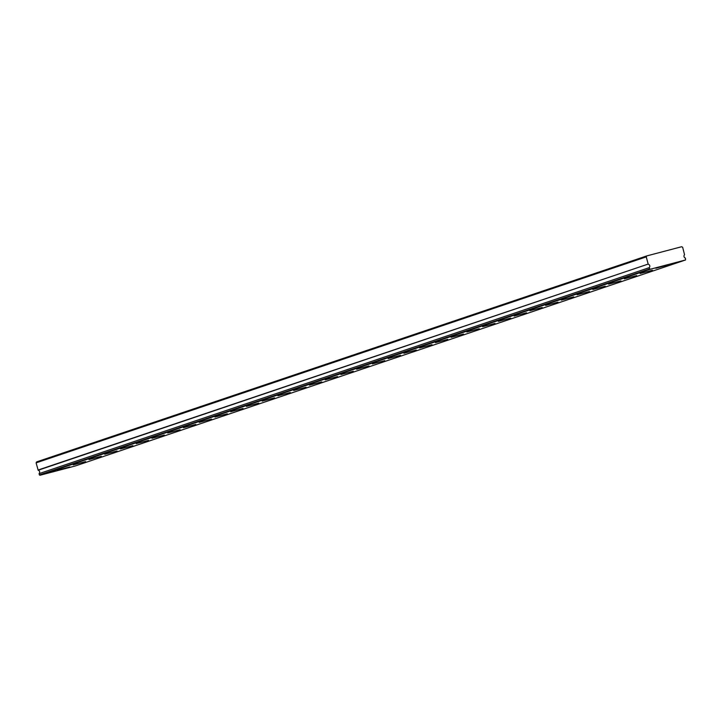 <?xml version="1.0" encoding="UTF-8"?>
<svg xmlns="http://www.w3.org/2000/svg" width="722" height="722" viewBox="0 0 722 722"><rect width="100%" height="100%" fill="white"/><g stroke="black" fill="none" stroke-linecap="round" stroke-linejoin="round"><path stroke-width="1.08" d="M649.195 267.88L650.062 269.306L685.575 259.965L685.44 258.124A2.031 1.958 -108.7 0 1 684.537 254.731L682.669 247.303L681.694 246.716L646.795 255.904L36.651 461.881L36.1 462.865L38.194 470.23A2.031 1.958 -108.7 0 1 39.105 473.623L649.249 267.645L39.105 473.623M57.507 470.212L69.844 466.935L57.507 470.212M655.847 268.223L668.184 264.947L655.847 268.223M640.098 273.539L652.435 270.263L640.098 273.539M624.349 278.854L636.696 275.578L624.349 278.854M608.61 284.17L620.947 280.894L608.61 284.17M592.861 289.486L605.198 286.21L592.861 289.486M577.113 294.802L589.45 291.526L577.113 294.802M561.364 300.117L573.71 296.841L561.364 300.117M545.624 305.433L557.962 302.157L545.624 305.433M529.876 310.749L542.213 307.473L529.876 310.749M514.127 316.065L526.473 312.788L514.127 316.065M498.388 321.38L510.725 318.104L498.388 321.38M482.639 326.696L494.976 323.42L482.639 326.696M466.89 332.012L479.237 328.736L466.89 332.012M451.151 337.327L463.488 334.051L451.151 337.327M435.402 342.643L447.739 339.367L435.402 342.643M419.653 347.959L432 344.683L419.653 347.959M403.914 353.275L416.251 349.999L403.914 353.275M388.165 358.59L400.502 355.314L388.165 358.59M372.417 363.906L384.763 360.63L372.417 363.906M356.677 369.222L369.014 365.946L356.677 369.222M340.928 374.537L353.266 371.252L340.928 374.537M325.18 379.853L337.526 376.568L325.18 379.853M309.44 385.169L321.777 381.884L309.44 385.169M293.692 390.485L306.029 387.2L293.692 390.485M277.943 395.8L290.28 392.515L277.943 395.8M262.194 401.107L274.541 397.831L262.194 401.107M246.455 406.423L258.792 403.147L246.455 406.423M230.706 411.739L243.043 408.462L230.706 411.739M214.957 417.054L227.304 413.778L214.957 417.054M199.218 422.37L211.555 419.094L199.218 422.37M183.469 427.686L195.806 424.41L183.469 427.686M167.721 433.001L180.067 429.725L167.721 433.001M151.981 438.317L164.318 435.041L151.981 438.317M136.232 443.633L148.57 440.357L136.232 443.633M120.484 448.949L132.83 445.673L120.484 448.949M104.744 454.264L117.081 450.988L104.744 454.264M88.996 459.58L101.333 456.304L88.996 459.58M73.247 464.896L85.593 461.62L73.247 464.896M39.042 473.849L39.918 475.284L75.422 465.934L685.575 259.965M646.795 255.904L646.244 256.888L36.1 462.865M646.244 256.888L648.176 264.081L38.022 470.049M38.194 470.23L648.176 264.081M648.347 264.252A2.031 1.958 -108.7 0 1 649.249 267.645M39.918 475.284L650.062 269.306M39.331 474.932L649.484 268.954"/></g></svg>

